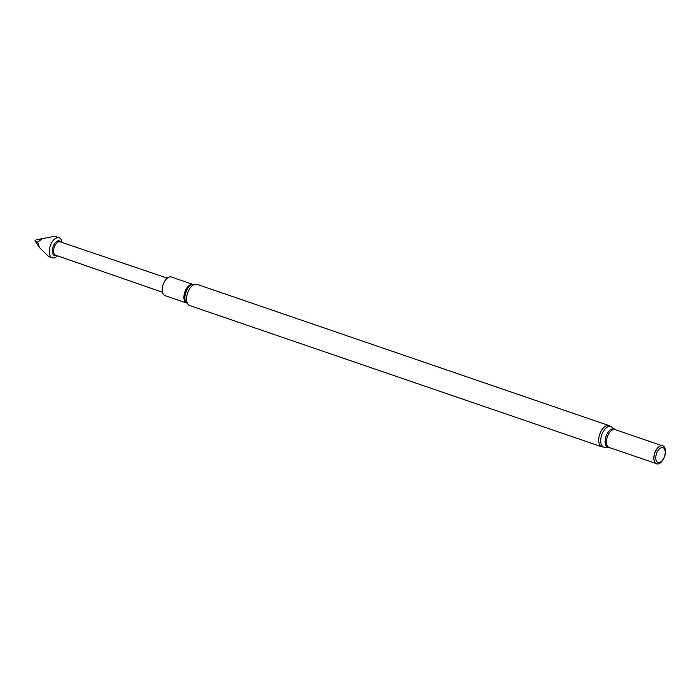 <?xml version="1.0" encoding="UTF-8"?>
<svg xmlns="http://www.w3.org/2000/svg" width="700" height="700" viewBox="0 0 700 700"><rect width="100%" height="100%" fill="white"/><g stroke="black" fill="none" stroke-linecap="round" stroke-linejoin="round"><path stroke-width="1.05" d="M56.245 255.421L56.105 255.465A7.7 4.174 -71.1 0 1 52.894 247.188A7.7 4.174 -71.1 0 1 60.742 241.938L60.83 242.06M62.038 242.471A10.596 5.74 108.9 0 0 59.141 237.746A10.596 5.74 108.9 0 0 58.879 237.668A10.596 5.74 108.9 0 0 50.111 246.382A10.596 5.74 108.9 0 0 52.264 257.793A10.596 5.74 108.9 0 0 52.526 257.871A10.596 5.74 108.9 0 0 57.461 255.841M162.435 292.241L55.545 255.176A7.061 3.824 -71.1 0 1 54.127 247.581A7.061 3.824 -71.1 0 1 60.121 241.824L167.274 278.127M56.508 236.994L54.163 236.407L36.26 239.767L35 240.678L39.419 247.546L48.738 256.576M42.192 238.726L37.756 242.148L39.419 247.546M192.623 284.322L171.308 277.016A9.818 5.32 108.9 0 0 163.126 284.498A9.818 5.32 108.9 0 0 164.946 295.592L186.252 302.899M664.457 456.514A7.796 4.226 108.9 0 0 663.049 447.711A7.796 4.226 108.9 0 0 656.512 453.644A7.796 4.226 108.9 0 0 657.921 462.446A7.796 4.226 108.9 0 0 664.457 456.514M664.545 456.558A9.537 5.163 108.9 0 0 660.739 445.804A9.537 5.163 108.9 0 0 654.832 453.049A9.537 5.163 108.9 0 0 654.999 462.56A9.537 5.163 108.9 0 0 664.545 456.558M660.634 445.839A9.398 5.093 108.9 0 0 660.538 445.874A9.398 5.093 108.9 0 0 654.71 453.005A9.398 5.093 108.9 0 0 654.876 462.376A9.398 5.093 108.9 0 0 654.938 462.464M59.141 237.746L55.09 236.373M35 240.678L37.756 242.148M192.544 284.349A9.818 5.32 108.9 0 0 184.861 291.953A9.818 5.32 108.9 0 0 186.209 302.838M189.709 305.559A11.209 6.073 108.9 0 1 187.635 292.889A11.209 6.073 108.9 0 1 196.98 284.349L191.713 284.672A10.334 5.591 108.9 0 0 185.885 292.294A10.334 5.591 108.9 0 0 185.745 302.067L189.709 305.559L601.851 446.828L604.826 447.326A10.902 5.906 108.9 0 1 601.738 434.84A10.902 5.906 108.9 0 1 611.774 427.053L614.898 429.459A9.607 5.206 108.9 0 0 606.043 436.328A9.607 5.206 108.9 0 0 608.764 447.335L655.812 463.409M614.898 429.459L615.186 429.616A9.398 5.093 108.9 0 0 607.346 436.774A9.398 5.093 108.9 0 0 609.087 447.396M196.98 284.349L609.122 425.618A11.209 6.073 108.9 0 0 599.778 434.158A11.209 6.073 108.9 0 0 601.851 446.828M48.545 256.524L52.264 257.793M615.186 429.616L661.903 445.629M609.122 425.618L611.774 427.053M608.764 447.335L604.826 447.326"/></g></svg>
